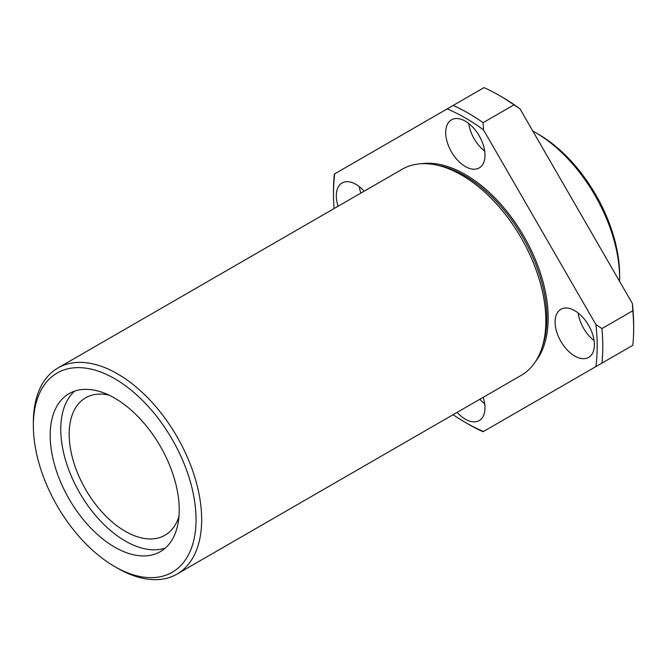 <?xml version="1.0" encoding="UTF-8"?>
<svg xmlns="http://www.w3.org/2000/svg" width="667" height="667" viewBox="0 0 667 667"><rect width="100%" height="100%" fill="white"/><g stroke="black" fill="none" stroke-linecap="round" stroke-linejoin="round"><path stroke-width="1" d="M453.085 414.699A186.452 107.645 -120 0 0 465.341 422.436A186.452 107.645 -120 0 0 483.525 431.474L595.923 366.583A186.452 107.645 -120 0 0 595.923 324.587L483.525 129.907A186.452 107.645 -120 0 0 447.157 108.913L334.759 173.812A186.452 107.645 -120 0 0 333.5 194.08A186.452 107.645 -120 0 0 334.067 208.563M574.746 356.028A27.772 16.033 -120 0 0 588.627 357.404A27.772 16.033 -120 0 0 588.627 325.338A27.772 16.033 -120 0 0 560.855 309.305A27.772 16.033 -120 0 0 556.603 331.557A27.772 16.033 -120 0 0 574.746 356.028M457.12 412.364A27.772 16.033 -120 0 0 465.341 419.193A27.772 16.033 -120 0 0 479.223 420.569A27.772 16.033 -120 0 0 483.175 397.324M364.165 191.187A27.772 16.033 -120 0 0 342.054 182.983A27.772 16.033 -120 0 0 338.111 206.228M465.341 166.542A27.772 16.033 -120 0 0 479.223 167.917A27.772 16.033 -120 0 0 479.223 135.851A27.772 16.033 -120 0 0 451.459 119.818A27.772 16.033 -120 0 0 447.198 142.071A27.772 16.033 -120 0 0 465.341 166.542M619.585 281.349A119.009 68.709 -120 0 0 619.626 278.289L619.626 275.054A115.041 66.425 -120 0 0 538.277 134.15L535.468 132.533A119.009 68.709 -120 0 0 532.8 131.04M619.626 278.289A119.009 68.709 -120 0 0 535.468 132.533M447.157 108.913L484.05 87.61A190.42 109.938 -120 0 1 499.008 95.281A190.42 109.938 -120 0 1 513.957 104.877L483.1 122.695L483.525 129.907M333.5 194.08L333.5 190.837A190.42 109.938 -120 0 1 334.334 174.054L334.759 173.812M632.391 345.531L595.923 366.583M632.816 345.281A190.42 109.938 -120 0 0 633.65 328.498L633.65 325.263A186.452 107.645 -120 0 0 632.391 303.535L519.993 108.854A186.452 107.645 -120 0 0 501.809 96.907L499.008 95.281M587.61 323.662A17.851 10.305 -120 0 0 589.578 327.063M578.122 312.973A27.772 16.033 -120 0 0 594.089 340.62M595.923 324.587L601.959 328.573L632.816 310.755L632.391 303.535M519.993 108.854L513.957 104.877M483.525 431.474L483.1 431.724A190.42 109.938 -120 0 1 468.142 424.054L465.341 422.436M483.1 122.695A190.42 109.938 -120 0 0 453.193 105.428M601.959 363.098A190.42 109.938 -120 0 0 601.959 328.573M177.013 574.087L521.202 375.371A119.009 68.709 -120 0 0 541.712 348.599A119.009 68.709 -120 0 0 521.202 237.944A119.009 68.709 -120 0 0 435.626 164.857A119.009 68.709 -120 0 0 402.193 169.235L57.996 367.951A119.009 68.709 -120 0 0 33.35 422.428L33.35 425.671A115.041 66.425 -120 0 0 114.699 566.566L117.5 568.192A119.009 68.709 -120 0 0 177.013 574.087A119.009 68.709 -120 0 0 177.013 436.66A119.009 68.709 -120 0 0 57.996 367.951M117.5 568.192L114.699 566.566A115.041 66.425 -120 0 0 196.048 519.601A115.041 66.425 -120 0 0 114.699 378.706A115.041 66.425 -120 0 0 33.35 425.671M114.699 547.14A91.246 52.676 -120 0 0 160.322 551.659A91.246 52.676 -120 0 0 160.322 446.298A91.246 52.676 -120 0 0 69.076 393.622A91.246 52.676 -120 0 0 55.094 466.733A91.246 52.676 -120 0 0 114.699 547.14M74.679 391.095A91.246 52.676 -120 0 0 67.217 465.458A91.246 52.676 -120 0 0 125.288 541.02A91.246 52.676 -120 0 0 165.308 548.066M108.954 395.114A79.34 45.806 -120 0 0 85.618 397.815A79.34 45.806 -120 0 0 73.453 461.389A79.34 45.806 -120 0 0 125.288 531.307A79.34 45.806 -120 0 0 164.957 535.234A79.34 45.806 -120 0 0 178.964 516.375M633.65 328.498A190.42 109.938 -120 0 0 632.816 310.755M468.718 123.487A27.772 16.033 -120 0 0 484.684 151.134M478.206 134.167A17.851 10.305 -120 0 0 480.173 137.577M479.84 399.25A27.772 16.033 -120 0 0 484.684 403.785M359.321 186.652A27.772 16.033 -120 0 0 360.83 193.113M535.609 361.431A117.159 67.642 -120 0 0 523.92 236.376A117.159 67.642 -120 0 0 421.461 163.723M541.712 348.599L542.796 345.373A116.492 67.259 -120 0 0 522.72 237.068A116.492 67.259 -120 0 0 438.961 165.524L435.626 164.857"/></g></svg>
